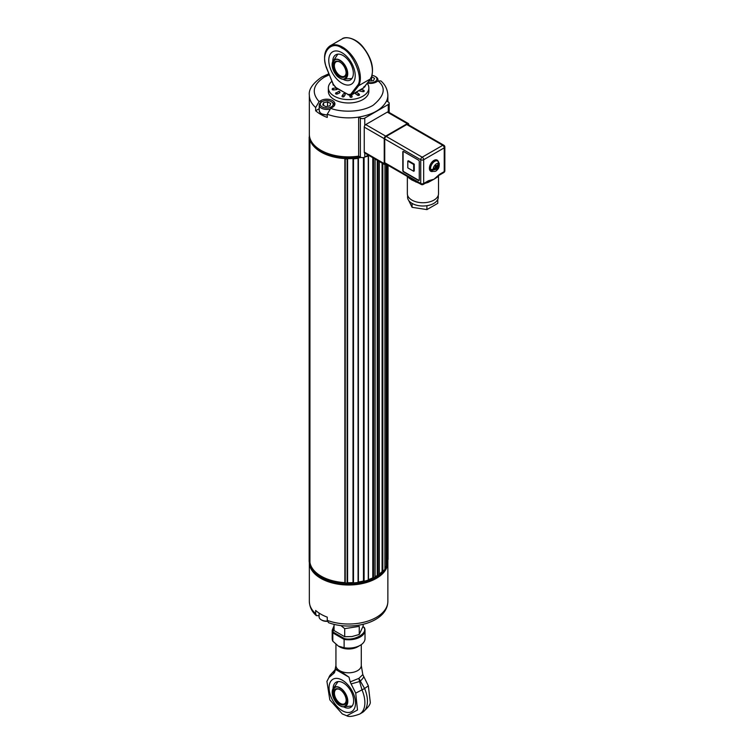 <?xml version="1.0" encoding="UTF-8"?>
<svg xmlns="http://www.w3.org/2000/svg" width="754" height="754" viewBox="0 0 754 754"><rect width="100%" height="100%" fill="white"/><g stroke="black" fill="none" stroke-linecap="round" stroke-linejoin="round"><path stroke-width="1.13" d="M309.385 136.86L309.159 137.087A39.472 22.79 0 0 0 309.272 138.189L309.592 138.397M316.162 148.585A38.85 22.431 0 0 0 344.88 158.566L345.238 158.953A39.472 22.79 0 0 0 347.151 159.019L347.585 158.67A38.85 22.431 0 0 0 353.004 158.528L353.485 158.858A39.472 22.79 0 0 0 358.075 158.368L358.329 157.963A38.85 22.431 0 0 0 361.213 157.454M364.993 156.973A39.472 22.79 0 0 0 368.272 156.003L368.32 155.569A38.85 22.431 0 0 0 368.81 155.399M387.773 559.694L388.046 165.315L388.046 559.468M384.936 568.233A38.85 22.431 0 0 0 386.218 565.915L386.925 565.773A39.472 22.79 0 0 0 387.773 563.125L387.773 563.059M379.328 574.03A38.85 22.431 0 0 0 382.08 571.683L382.825 571.655A39.472 22.79 0 0 0 384.908 569.242L384.908 569.053M375.096 576.706A38.85 22.431 0 0 0 377.245 575.453L377.99 575.519A39.472 22.79 0 0 0 379.234 574.68L379.234 574.378M374.955 577.262L374.983 158.962L374.955 577.262A39.472 22.79 0 0 1 373.503 577.988L372.787 577.856A38.85 22.431 0 0 1 368.48 579.572M358.395 582.003A38.85 22.431 0 0 0 363.466 581.023L364.097 581.259A39.472 22.79 0 0 0 368.272 580.062L368.423 155.918M344.861 582.767L344.861 158.708L345.238 583.002A39.472 22.79 0 0 0 347.151 583.078L347.585 582.719A38.85 22.431 0 0 0 353.004 582.588L353.485 582.917A39.472 22.79 0 0 0 358.075 582.427L358.386 158.189M309.159 561.127L309.159 137.077L309.159 561.127A39.472 22.79 0 0 0 309.272 562.248L309.932 562.446A38.85 22.431 0 0 0 344.861 582.625M309.932 139.744L309.932 562.446M347.585 158.67L347.585 582.719M353.004 158.528L353.004 582.588M363.466 157.558L363.466 581.023M372.787 157.69L372.787 577.856M377.245 160.272L377.245 575.453M382.08 163.053L382.08 571.683M386.218 164.259L386.218 565.915M333.475 65.636A8.935 5.155 -120 0 0 339.79 76.578A8.935 5.155 -120 0 0 346.105 72.931A8.935 5.155 -120 0 0 339.79 61.988A8.935 5.155 -120 0 0 333.475 65.636M340.016 62.12A8.313 4.797 -120 0 0 336.077 61.837A8.313 4.797 -120 0 0 334.352 65.636A8.313 4.797 -120 0 0 337.981 73.996A8.313 4.797 -120 0 0 344.389 76.229A8.313 4.797 -120 0 0 346.105 72.667M407.584 195.277L407.584 197.143A15.353 8.86 0 0 0 412.08 203.41A15.353 8.86 0 0 0 426.905 205.701A15.353 8.86 0 0 0 433.786 203.41A15.353 8.86 0 0 0 437.763 199.433A15.353 8.86 0 0 0 438.281 197.143L438.281 195.277M437.763 199.433L437.763 203.335L426.905 209.603L412.08 207.312L408.668 200.413M426.905 209.603L426.905 205.701M412.08 207.312L412.08 203.41M368.263 155.088L364.766 157.105L364.766 153.062A2.074 1.197 -60 0 1 364.682 153.015A2.074 1.197 -60 0 1 364.248 152.063L364.248 127.124A2.074 1.197 -60 0 1 364.766 125.541A2.074 1.197 -60 0 1 365.718 124.58L387.311 112.12A2.074 1.197 -60 0 1 388.263 111.969A2.074 1.197 -60 0 1 388.348 112.016L408.329 123.543A2.074 1.197 120 0 0 407.292 123.647L385.699 136.116A2.074 1.197 120 0 0 384.229 138.661L384.229 163.599A2.074 1.197 120 0 0 384.653 164.551A2.074 1.197 120 0 0 385.699 164.447L386.114 164.202M387.867 101.752L387.867 95.192C387.509 89.321 385.171 84.561 380.845 80.914L378.093 80.97C386.312 87.69 384.615 95.824 372.985 105.371C359.479 113.279 339.338 111.875 330.723 108.322L327.255 114.222A39.265 22.667 180 0 0 358.65 117.106C372.919 114.608 382.221 109.236 386.557 100.998L388.263 101.978A3.12 1.8 180 0 1 389.177 103.251A3.12 1.8 180 0 1 388.263 104.523L364.766 118.095A3.12 1.8 180 0 1 360.355 118.095L360.355 157.105L358.65 156.125L358.65 117.106L360.355 118.095M319.234 108.67L315.653 110.744L315.653 107.52L319.121 101.62L320.912 100.584L320.912 102.393M327.255 114.222L327.255 117.445A39.265 22.667 180 0 1 315.653 110.744M364.766 157.105A3.12 1.8 180 0 1 360.355 157.105M315.653 107.52A39.265 22.667 180 0 1 309.338 95.192L309.338 134.212A39.265 22.667 0 0 0 358.65 156.125M378.093 80.97L376.293 82.007A8.209 4.741 180 0 1 367.424 83.053M330.723 108.322L332.514 107.285A8.209 4.741 0 0 0 334.917 103.929A8.209 4.741 0 0 0 329.856 99.556A8.209 4.741 0 0 0 320.912 100.584M328.348 87.898L328.348 91.291A20.254 11.696 0 0 0 348.602 102.987A20.254 11.696 0 0 0 368.857 91.291L368.857 87.898A20.254 11.696 180 0 1 348.602 99.594A20.254 11.696 180 0 1 328.348 87.898A20.254 11.696 180 0 1 331.911 81.281M362.797 91.668L363.381 90.094A1.037 1.037 0 0 1 364.201 91.102A1.037 0.603 180 0 1 362.797 91.668L359.884 91.027A1.037 0.603 180 0 1 359.215 90.499M350.054 96.88A1.037 0.839 -15.6 0 1 352.099 96.691A1.037 0.603 180 0 1 350.054 96.88L349.639 95.409M349.686 95.296L350.817 95.287L349.686 95.296M350.629 95.353L350.817 95.287A5.193 2.997 60 0 0 351.213 95.117L363.258 88.161A5.193 2.997 -120 0 0 363.786 87.7L351.741 94.655A5.193 2.997 60 0 1 351.213 95.117L350.629 95.353M339.743 92.063A1.037 0.603 180 0 1 339.592 92.912L337.17 94.043C335.775 94.184 335.341 93.873 335.86 93.119A1.037 0.537 64.8 0 1 336.077 92.638A1.037 0.537 64.8 0 1 336.52 92.733A1.037 0.537 64.8 0 1 337.17 94.043M333.598 85.24A1.037 0.603 180 0 1 333.07 84.486M337.123 88.51L336.878 88.18A1.037 1.037 0 0 0 336.199 88.011L336.463 89.641L333.381 89.924A1.037 0.603 180 0 1 332.184 89.33A1.037 1.037 0 0 1 333.127 88.293L333.381 89.924M337.321 88.953A1.037 0.603 180 0 1 336.463 89.641M344.851 94.175A1.037 0.603 180 0 1 345.134 94.844L344.022 96.521A1.037 0.603 180 0 1 342.08 96.097A1.037 0.792 33.4 0 1 344.022 96.521M355.662 93.864A1.037 0.603 180 0 1 355.436 93.487A1.037 1.037 0 0 1 357.076 92.638A1.037 0.66 125.4 0 0 355.662 93.864L357.632 95.258A1.037 0.66 -54.6 0 1 359.243 94.504A1.037 0.603 180 0 1 357.632 95.258M364.993 86.21A1.037 1.037 0 0 1 365.021 86.474A1.037 0.603 180 0 1 364.352 87.04M367.226 83.308A20.254 11.696 180 0 1 368.857 87.898M327.538 106.323L327.538 101.894L330.695 103.496L329.866 105.871L325.888 106.644L322.74 105.051L323.56 102.667L327.538 101.894M323.56 102.667L323.56 105.466M324.654 100.744A6.437 3.713 180 0 1 331.27 101.639A6.437 3.713 180 0 1 331.27 106.898A6.437 3.713 180 0 1 322.165 106.898A6.437 3.713 180 0 1 322.165 101.639A6.437 3.713 180 0 1 324.654 100.744M331.27 101.639L332.005 102.063A7.483 4.317 180 0 1 333.805 103.741A7.483 4.317 180 0 1 334.192 105.117A7.483 4.317 180 0 1 333.984 106.125M329.705 109.076A7.483 4.317 180 0 1 319.234 105.117A7.483 4.317 180 0 1 321.43 102.063L322.165 101.639M371.703 76.729L374.549 78.369L373.456 80.706L368.951 81.083M371.581 77.059L371.581 80.998M372.099 75.4A6.437 3.713 180 0 1 375.049 76.371L375.049 76.371A6.437 3.713 180 0 1 375.812 81.093A6.437 3.713 180 0 1 367.924 82.412M375.775 76.795L375.049 76.371L375.775 76.795A7.483 4.317 180 0 1 377.971 79.849A7.483 4.317 180 0 1 377.537 81.291M408.753 124.985L408.753 124.495A2.074 1.197 120 0 0 408.329 123.543M406.774 124.542L442.768 145.315A2.074 1.197 -60 0 1 443.804 145.22L407.81 124.438A2.074 1.197 120 0 0 406.774 124.542L386.208 136.417A2.074 1.197 120 0 0 384.738 138.962L384.738 162.704A2.074 1.197 120 0 0 385.171 163.656L407.66 176.634A2.074 1.197 -60 0 1 407.226 175.691L384.738 162.704M407.801 161.092L408.395 160.753L414.266 164.146L414.266 170.932L413.682 171.271L413.682 164.485L407.801 161.092L407.801 167.878L413.682 171.271M414.266 164.146L413.682 164.485M403.192 151.413A1.037 0.603 -120 0 0 403.098 151.761L403.098 170.423A1.037 0.603 -120 0 0 403.833 171.695L418.819 180.347A1.037 0.603 60 0 0 419.167 180.442M438.517 175.644L438.517 193.75A15.58 8.991 180 0 1 433.946 200.102A15.58 8.991 180 0 1 416.971 202.053A15.58 8.991 180 0 1 407.349 193.75L407.349 176.464M419.139 183.269L411.92 180.018L408.998 178.076L407.612 176.21M438.46 175.343L437.678 176.898L433.946 179.245L439.45 174.372A2.074 1.197 -120 0 1 439.017 175.324L443.804 172.562A2.074 1.197 -120 0 0 444.229 171.61A2.074 1.197 0 0 0 444.841 170.762L444.841 147.011A2.074 1.197 180 0 1 444.229 147.859L444.229 171.61L439.45 174.372M433.946 179.245L427.82 181.752A2.074 1.197 -120 0 0 428.027 181.667A2.074 1.197 -120 0 0 428.451 180.724L433.955 179.235L427.98 182.496L424.257 183.542M410.327 178.359L407.914 176.728A2.074 1.197 -60 0 1 407.66 176.634L415.407 181.083M403.541 171.865L418.527 180.517A1.037 0.603 -120 0 0 419.262 180.093L419.262 161.431A1.037 0.603 -120 0 0 418.527 160.159L403.541 151.507A1.037 0.603 -120 0 0 402.806 151.931L402.806 170.593A1.037 0.603 -120 0 0 403.541 171.865L403.833 171.695M408.715 177.303A2.074 1.725 -51.6 0 1 408.998 178.076M415.822 181.29A2.074 1.197 -60 0 1 415.567 181.205L415.567 181.205A2.074 1.197 -60 0 1 415.134 180.253L407.226 175.691M432.608 171.478A6.437 3.723 -60 0 1 430.732 171.252A6.437 3.723 -60 0 1 430.732 163.816A6.437 3.723 -60 0 1 437.169 160.093A6.437 3.723 -60 0 1 438.3 161.61M416.029 181.469A2.074 0.509 -64.9 0 1 415.972 182.11M437.508 161.007A6.437 3.723 120 0 0 436.783 159.923M430.383 170.998A6.437 3.723 120 0 0 431.693 171.083M437.999 176.021A2.074 1.885 -132.8 0 0 437.678 176.898M433.955 179.235L438.809 175.409A2.074 1.197 -120 0 0 439.017 175.324L437.471 176.455M428.131 181.591L423.239 184.438A2.074 1.197 60 0 0 423.663 183.486L423.663 159.735A2.074 1.197 180 0 1 420.732 159.735L420.732 183.486L415.134 180.253M427.772 181.818L427.98 182.496M431.561 169.942L431.081 170.461A5.815 3.355 120 0 1 430.741 169.716L433.578 169.113L435.576 167.002L435.294 166.38L436.114 165.522L436.396 166.144L438.394 164.033L438.291 161.733M436.726 166.888L438.734 164.777L439.224 163.213C439.412 166.577 438.734 168.755 437.207 169.763C436.368 171.356 434.558 171.808 431.778 171.139A5.815 3.355 -60 0 1 431.081 170.461L433.918 169.857L435.916 167.746L436.198 168.368L437.009 167.511L435.492 166.172M435.378 166.295L437.009 167.511M435.916 167.746L435.237 167.36M435.831 165.814L436.396 166.144M359.234 156.464A39.265 22.667 180 0 1 320.422 150.423A39.265 22.667 180 0 1 309.338 134.636L309.338 135.814A39.265 22.667 0 0 0 320.422 151.601A39.265 22.667 0 0 0 320.836 151.846A39.265 22.667 0 0 0 360.874 157.35M366.906 155.871A39.265 22.667 0 0 0 368.649 155.305M368.734 155.352A38.737 22.366 180 0 1 366.595 156.05M361.072 157.416A38.737 22.366 180 0 1 321.213 152.054A38.737 22.366 180 0 1 321.025 151.95M343.117 79.293A14.543 8.398 -120 0 0 350.337 79.981A14.543 8.398 -120 0 0 350.337 63.195A14.543 8.398 -120 0 0 335.794 54.797A14.543 8.398 -120 0 0 332.778 61.413M355.219 75.636A18.699 10.792 60 0 1 341.996 83.27A18.699 10.792 60 0 1 328.772 60.377A18.699 10.792 60 0 1 341.996 52.742A18.699 10.792 60 0 1 355.219 75.636M333.268 84.184L326.246 67.417C323.136 57.097 324.39 49.924 330.016 45.9A25.136 14.514 60 0 1 352.815 56.786A25.136 14.514 60 0 1 358.659 85.711L357.547 85.428C363.833 78.275 352.9 52.422 341.996 48.162C331.091 39.83 320.158 53.053 326.444 67.464L326.51 67.153M357.547 85.428L350.648 94.344A0.829 0.66 37.7 0 0 351.741 94.655L358.659 85.711L370.704 78.755L370.77 77.794M340.902 625.575L344.701 628.638L359.253 626.385L359.253 634.472L351.977 636.555L344.701 636.725L344.701 628.638M363.155 624.331L363.155 626.074L359.253 634.472M344.701 636.725L334.06 630.58L334.06 624.331M346.19 700.494A8.935 5.155 -120 0 0 339.865 689.552A8.935 5.155 -120 0 0 333.551 693.199A8.935 5.155 -120 0 0 339.865 704.142A8.935 5.155 -120 0 0 346.19 700.494M340.092 689.693A8.313 4.797 -120 0 0 336.152 689.401A8.313 4.797 -120 0 0 334.88 696.055A8.313 4.797 -120 0 0 340.308 703.378A8.313 4.797 -120 0 0 344.465 703.793A8.313 4.797 -120 0 0 346.18 700.23M355.511 703.077A18.699 10.792 60 0 1 351.637 711.635A18.699 10.792 60 0 1 332.938 700.834A18.699 10.792 60 0 1 332.938 679.25A18.699 10.792 60 0 1 342.288 680.174A18.699 10.792 60 0 1 355.511 703.077M343.796 706.941A14.543 8.398 -120 0 0 350.629 707.412A14.543 8.398 -120 0 0 352.853 695.763A14.543 8.398 -120 0 0 343.353 682.945A14.543 8.398 -120 0 0 336.086 682.229A14.543 8.398 -120 0 0 333.079 688.43M334.06 626.254L332.816 632.898L344.116 639.42L344.116 647.733A16.409 9.472 0 0 0 360.205 645.32A16.409 9.472 0 0 0 365.011 638.619L365.011 630.306A16.409 9.472 0 0 0 364.389 627.714L362.891 626.847M333.372 632.201L344.446 638.591C354.229 641.239 368.433 633.049 363.833 627.394M344.446 638.591L344.116 639.42A16.409 9.472 0 0 0 365.011 630.306L364.352 627.545M332.194 638.619A16.409 9.472 0 0 0 332.816 641.211L332.816 632.898A16.409 9.472 0 0 1 332.194 630.306L332.194 638.619M344.116 647.733L338.471 646.169L332.816 641.211M338.471 646.169L339.639 646.847A12.677 7.314 0 0 0 357.566 646.847L360.205 645.32M361.279 665.48A12.677 7.314 0 0 1 357.566 670.655A12.677 7.314 0 0 1 339.639 670.655A12.677 7.314 0 0 1 335.935 665.48L334.399 672.794L335.549 669.411C335.643 668.826 337.01 669.241 339.639 670.655L349.027 677.196L350.176 681.899L358.866 678.383L362.806 674.604L361.279 665.48L361.279 644.642M362.806 674.604L368.348 685.829L370.28 702.219C370.44 704.509 367.782 707.949 362.306 712.549A24.825 14.335 60 0 0 364.616 688.515L355.718 693.124L357.49 710.014L346.793 715.782L342.288 713.925L329.828 699.863L326.925 681.371L328.857 677.62L334.399 672.794M350.176 681.899L351.091 683.887A12.677 0.839 -14.8 0 0 359.545 681.484L358.866 678.383L360.318 681.032A12.677 3.402 -31.5 0 0 363.72 676.592M349.027 677.196L335.549 669.411M351.091 683.887L355.718 693.124M342.288 710.702A18.699 10.792 -120 0 0 351.637 711.635A18.699 10.792 -120 0 0 351.637 690.042A18.699 10.792 -120 0 0 332.938 679.25A18.699 10.792 -120 0 0 330.073 694.227A18.699 10.792 -120 0 0 342.288 710.702M335.2 669.797L335.238 669.627A12.677 8.68 43.7 0 0 333.485 673.718M315.653 613.671L316.36 615.632C311.996 611.899 309.649 607.14 309.338 601.353A39.265 22.667 0 0 0 315.653 613.671L315.653 610.448A39.265 22.667 0 0 0 320.836 614.152A39.265 22.667 0 0 0 327.255 617.149L327.255 620.372L328.49 622.653C351.939 631.456 387.509 622.578 387.867 601.353A39.265 22.667 0 0 1 367.358 621.268A39.265 22.667 0 0 1 327.255 620.372M321.025 578.045A38.737 22.366 0 0 0 321.213 578.148A38.737 22.366 0 0 0 324.201 579.703A38.737 22.366 0 0 0 375.992 578.148A38.737 22.366 0 0 0 376.18 578.045M387.867 562.126A39.265 22.667 180 0 1 387.867 562.333A39.265 22.667 180 0 1 363.626 583.276A39.265 22.667 180 0 1 320.836 578.365A39.265 22.667 180 0 1 309.338 562.352A39.265 22.667 0 0 0 320.836 577.932A39.265 22.667 0 0 0 323.871 579.515A39.265 22.667 0 0 0 376.369 577.932A39.265 22.667 0 0 0 387.867 561.909L387.867 560.731A39.265 22.667 180 0 1 387.773 562.286M316.36 615.632L318.895 615.698M386.849 565.858A39.265 22.667 180 0 1 323.871 578.337A39.265 22.667 180 0 1 309.451 562.418M387.829 559.685A39.265 22.667 180 0 1 387.867 560.731M319.093 613.077L319.093 616.781A7.483 4.317 0 0 0 319.168 617.413A7.483 4.317 0 0 0 321.279 619.835L322.015 620.259A6.437 3.713 0 0 0 327.377 621.324M321.279 619.835A7.483 4.317 0 0 0 327.321 621.079M309.272 138.189L309.272 562.248M309.734 139L309.734 562.465M345.238 158.953L345.238 583.002M347.151 159.019L347.151 583.078M347.585 158.783L347.585 582.842M353.023 158.651L353.023 582.701M353.485 158.858L353.485 582.917M358.075 158.368L358.075 582.427M363.551 157.539L363.551 581.136M364.097 157.398L364.097 581.259M368.272 156.003L368.272 580.062M372.919 157.765L372.919 577.95M373.503 158.104L373.503 577.988M377.396 160.357L377.396 575.538M377.99 160.696L377.99 575.519M379.234 161.413L379.234 574.68M382.25 163.156L382.25 571.749M382.825 163.486L382.825 571.655M384.936 569.147L384.936 164.636L384.908 569.242M386.416 164.372L386.416 565.943M386.925 164.664L386.925 565.773M339.837 78.152A11.027 6.371 60 0 1 332.542 62.035A11.027 6.371 60 0 1 339.931 60.197A11.027 6.371 60 0 1 347.622 72.177A11.027 6.371 60 0 1 342.448 79.179A11.027 6.371 60 0 1 339.931 78.209M339.79 60.565C343.362 62.13 345.879 66.493 347.34 73.647C345.879 79.104 343.362 80.555 339.79 78.001C336.218 76.437 333.702 72.082 332.241 64.929C333.702 59.462 336.218 58.011 339.79 60.565M364.766 125.541L364.766 118.095M388.263 111.969L388.263 104.523M387.867 95.192A39.265 22.667 180 0 1 386.557 100.998M319.121 101.62C311.251 92.761 312.957 84.627 324.22 77.219L329.272 74.806M360.063 90.009L359.884 91.027M339.592 92.912A1.037 0.537 -115.2 0 0 339.196 91.856A1.037 0.537 -115.2 0 0 338.489 91.507A1.037 1.037 0 0 1 339.969 92.44M345.134 94.844A1.037 0.792 -146.6 0 0 343.296 94.052A1.037 1.037 0 0 1 345.2 94.627M327.255 114.853A7.483 4.317 180 0 1 319.234 110.546L319.234 105.117M384.738 138.962L420.732 159.735A2.074 1.197 -60 0 1 422.202 157.19L386.208 136.417M442.768 145.315L422.202 157.19A2.074 1.197 60 0 1 423.663 159.735L444.229 147.859A2.074 1.197 -120 0 0 442.768 145.315M413.861 180.319L421.156 184.438A2.074 1.197 -60 0 1 420.732 183.486A2.074 1.197 0 0 0 423.663 183.486L428.451 180.724M433.578 169.113C432.278 167.124 437.631 161.469 438.394 164.033M438.734 164.777L437.169 169.179L433.918 169.857M430.741 169.716A5.815 3.355 -60 0 1 432.589 163.222A5.815 3.355 -60 0 1 437.593 161.064L438.734 162.148M431.778 171.139L430.751 170.545A5.815 3.355 -60 0 1 432.08 162.025A5.815 3.355 -60 0 1 436.566 160.47L437.593 161.064M384.229 163.599L364.248 152.063M364.248 127.124L384.229 138.661M385.699 136.116L365.718 124.58M387.311 112.12L407.292 123.647M348.612 94.863A0.829 0.481 -60 0 1 348.028 94.523L335.964 87.558A0.829 0.481 120 0 0 336.133 87.945L336.256 88.011M330.016 45.9L342.062 38.944A25.136 14.514 -120 0 1 364.861 49.83A25.136 14.514 -120 0 1 370.704 78.755L363.786 87.7L363.871 86.719L363.786 87.7M336.133 87.945L333.155 84.325L326.444 67.464M335.964 87.558L333.343 84.354M350.648 94.344L348.028 94.523M339.913 705.725A11.027 6.371 60 0 1 332.618 689.637A11.027 6.371 60 0 1 340.007 687.761A11.027 6.371 60 0 1 347.707 699.759A11.027 6.371 60 0 1 342.486 706.743A11.027 6.371 60 0 1 340.007 705.772M339.865 705.565C336.303 704 333.786 699.646 332.316 692.492C333.786 687.026 336.303 685.574 339.865 688.129C343.438 689.693 345.954 694.057 347.424 701.211C345.954 706.668 343.438 708.129 339.865 705.565M368.348 685.829L364.616 688.515L360.318 681.032L359.545 681.484L362.043 689.995A24.825 14.335 -120 0 1 359.724 714.038C353.004 716.489 348.697 717.063 346.793 715.782M335.238 669.627L330.365 674.868A12.677 10.122 39.8 0 0 328.857 677.62M321.147 614.331A7.483 4.317 0 0 0 321.628 614.604M358.395 158.133L358.395 582.192M368.48 155.795L368.48 579.854M375.096 159.028L375.096 577.083M379.328 161.469L379.328 574.529M337.849 54.147L332.542 62.035C331.487 68.322 333.928 73.713 339.875 78.19L342.448 79.179L351.92 78.539M389.177 112.487L389.177 103.251M328.848 73.769L321.826 76.983C312.684 83.421 308.518 89.49 309.338 95.192M363.381 90.094L360.874 89.537M352.118 96.785A1.037 1.037 0 0 0 352.08 96.503L351.628 94.881M335.483 93.581L338.489 91.507M333.117 84.231A1.037 1.037 0 0 0 333.004 84.702M337.34 89.047A1.037 1.037 0 0 0 337.179 88.501M333.127 88.293L336.199 88.011M342.014 96.305A1.037 1.037 0 0 1 342.184 95.739L343.296 94.052M359.479 94.881A1.037 1.037 0 0 0 359.036 94.033L357.076 92.638M334.192 105.117L334.192 105.88M327.255 115.117L321.647 113.939L320.167 112.789L319.234 110.546M377.971 79.849L377.971 81.036M444.841 147.011A2.074 2.074 0 0 0 443.804 145.22M443.804 172.562A2.074 2.074 0 0 0 444.841 170.762M421.156 184.438A2.074 2.074 0 0 0 423.239 184.438M433.889 160.451L436.566 160.47M430.751 170.545L429.394 168.236M384.653 164.551L364.682 153.015M349.988 95.438L337.217 88.567M363.258 88.161L370.855 78.623M342.062 38.944C344.729 36.211 355.304 37.549 362.636 46.512C371.835 58.115 374.587 68.793 370.902 78.548M352.137 706.074L342.486 706.743L339.96 705.763C334.031 701.295 331.581 695.923 332.618 689.637L338.046 681.588M362.957 626.678L364.229 627.413M334.06 625.773L332.194 630.306M335.935 665.48L335.935 644.34M326.925 681.371L330.365 674.868M359.724 714.038L362.306 712.549M309.338 562.352L309.338 601.353M387.867 562.333L387.867 601.353"/></g></svg>
